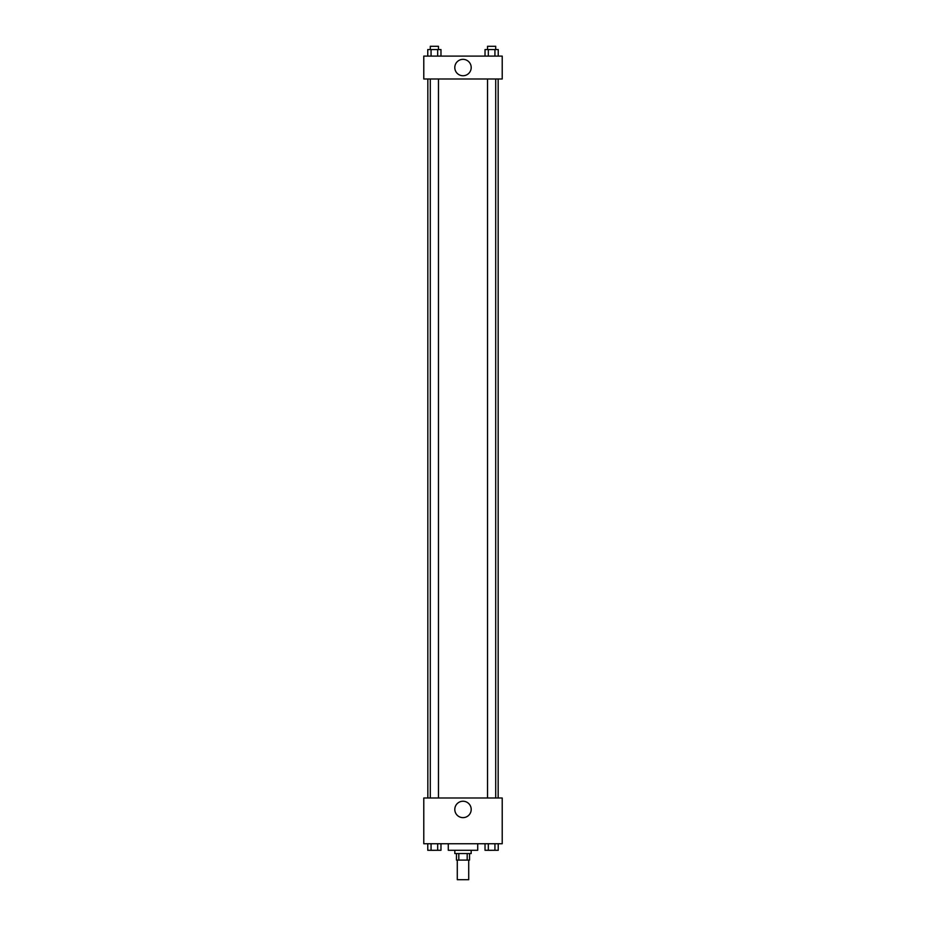 <?xml version="1.0" encoding="UTF-8"?>
<svg xmlns="http://www.w3.org/2000/svg" width="926" height="926" viewBox="0 0 926 926"><rect width="100%" height="100%" fill="white"/><g stroke="black" fill="none" stroke-linecap="round" stroke-linejoin="round"><path stroke-width="1.39" d="M457.282 860.092L457.282 879.7L468.718 879.7L468.718 860.092M467.19 853.552L467.19 860.092L456.46 860.092L456.46 853.552M467.19 860.092L469.54 860.092L469.54 853.552M471.172 850.288L471.172 853.552L454.828 853.552L454.828 850.288M458.81 853.552L458.81 860.092M448.288 843.748L448.288 850.288L477.712 850.288L477.712 843.748M502.216 843.748L423.784 843.748L423.784 797.992L502.216 797.992L502.216 843.748M463 817.635A8.195 8.195 0 0 1 455.905 805.331A8.195 8.195 0 0 1 470.095 805.331A8.195 8.195 0 0 1 463 817.635M498.165 78.988L498.165 797.992M487.539 797.992L487.539 78.988M438.461 78.988L438.461 797.992M502.216 78.988L423.784 78.988L423.784 56.104L502.216 56.104L502.216 78.988M471.195 67.54A8.195 8.195 0 0 1 458.902 74.647A8.195 8.195 0 0 1 458.902 60.445A8.195 8.195 0 0 1 471.195 67.54M498.234 56.104L498.234 49.564L485.027 49.564L485.027 56.104M494.935 49.564L494.935 56.104M488.326 49.564L488.326 56.104M487.539 49.564L487.539 46.3L495.711 46.3L495.711 49.564M440.973 56.104L440.973 49.564L427.766 49.564L427.766 56.104M437.674 49.564L437.674 56.104M431.065 49.564L431.065 56.104M430.289 49.564L430.289 46.3L438.461 46.3L438.461 49.564M498.234 843.748L498.234 850.288L485.027 850.288L485.027 843.748M494.935 843.748L494.935 850.288M488.326 843.748L488.326 850.288M495.711 850.288L487.539 850.311M440.973 843.748L440.973 850.288L427.766 850.288L427.766 843.748M437.674 843.748L437.674 850.288M431.065 843.748L431.065 850.288M438.461 850.288L430.289 850.311M427.835 78.988L427.835 797.992M495.711 797.992L495.711 78.988M430.289 78.988L430.289 797.992"/></g></svg>

